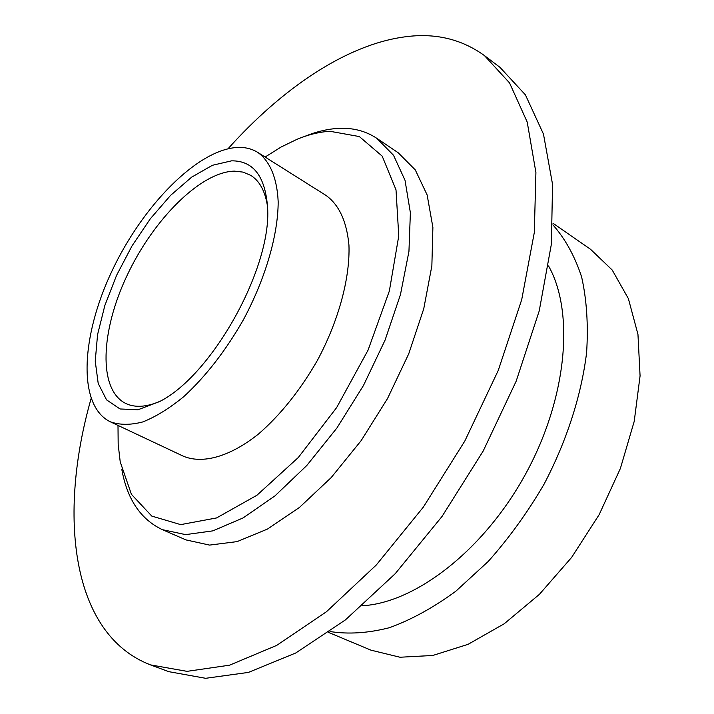 <?xml version="1.0" encoding="UTF-8"?>
<svg xmlns="http://www.w3.org/2000/svg" width="714" height="714" viewBox="0 0 714 714"><rect width="100%" height="100%" fill="white"/><g stroke="black" fill="none" stroke-linecap="round" stroke-linejoin="round"><path stroke-width="1.07" d="M552.975 223.241L590.63 249.364L612.219 270.035L628.382 298.63L637.959 334.366L640.074 375.894L634.219 421.349L620.395 468.438L599.171 514.633L571.646 557.384L539.382 594.369L504.218 623.768L468.081 644.323L432.8 655.47L400.001 657.237L370.959 650.159L328.681 632.461M552.895 224.856C565.158 238.699 574.743 256.058 581.624 276.943C586.712 299.657 588.372 324.852 586.613 352.537C581.41 395.27 566.737 441.011 543.961 484.378C527.467 512.572 508.877 538.276 488.206 561.472L455.773 591.263C433.389 607.641 411.246 619.797 389.362 627.722C368.058 633.157 348.271 634.425 330.002 631.524M160.213 401.206C146.504 407.15 135 407.89 125.7 403.437C97.925 389.674 100.612 330.984 127.199 275.202C153.501 219.314 200.572 171.913 234.388 171.128L243.055 172.11L250.712 175.349C259.468 180.794 265.028 190.897 267.402 205.65M548.539 265.947C574.627 312.098 567.237 398.207 525.477 474.248C483.842 550.36 415.236 602.919 362.293 605.749M231.568 160.837C252.604 160.65 264.537 175.278 267.348 204.739C273.703 264.278 213.031 374.966 159.427 401.643L138.007 409.756L120.032 408.97L106.547 399.849L98.202 383.436L95.239 361.159L97.568 334.607L104.86 305.458L116.569 275.363L131.992 245.955L150.297 218.805L170.548 195.413L191.647 177.152L212.415 165.291L231.568 160.837M237.512 147.432C245.161 147.111 251.944 148.798 257.87 152.475C269.874 161.141 277.103 178.009 278.174 201.723C278.139 234.781 265.537 278.424 243.456 319.676C225.669 350.735 205.784 376.376 183.801 396.618C169.513 408.31 155.857 416.744 142.845 421.92C130.492 425.151 119.631 425.098 110.268 421.778C77.371 405.686 80.896 336.624 111.83 271.311C142.47 205.873 197.323 149.485 237.512 147.432M228.052 148.735C281.887 88.697 345.737 44.946 404.294 36.932C434.531 32.648 461.253 38.868 484.458 55.603L499.987 67.357L525.406 94.846L543.47 134.089L552.556 184.39L551.378 244.17L539.231 310.893L516.177 381.169L483.173 451.061L442.011 516.481L395.181 573.726L345.469 619.859L295.712 653.007L248.418 672.409L205.623 678.3L168.772 671.66L150.511 664.895C70.873 634.327 57.87 515.133 91.071 398.662M257.87 152.475L326.039 195.457C339.07 204.82 346.701 221.376 348.95 245.125C350.155 277.826 338.757 320.407 317.48 360.249C300.264 390.192 280.656 414.745 258.638 433.898C229.863 456.906 202.383 464.305 183.177 456.121L110.268 421.778M484.458 55.603L509.546 82.913L527.227 122.103L535.911 172.502L534.304 232.532L521.711 299.666L498.229 370.486L464.832 441.011L423.348 507.101L376.287 564.997L326.468 611.728L276.729 645.376L229.578 665.18L187.032 671.347L150.511 664.895M265.099 157.035L281.164 146.986L297.104 139.257C308.502 134.553 319.453 131.894 329.975 131.296L359.347 136.561L382.195 156.143L396.011 189.826L398.76 235.915L389.353 291.009L368.049 350.163L336.66 407.569L298.327 457.487L256.96 495.239L216.592 517.936L180.687 524.62L151.779 516.088L131.421 494.32L120.229 461.958L118.176 444.358L117.997 425.419M304.459 136.49C316.088 131.733 327.289 129.047 338.061 128.404C352.6 127.574 365.514 130.876 376.805 138.32L398.216 152.769L415.262 169.87L427.133 194.949L432.889 227.338L431.863 265.84L423.759 308.725L408.738 353.805L387.488 398.617L361.15 440.636L331.225 477.55L299.434 507.458L267.527 529.038L237.128 541.605L209.604 545.094L186.024 539.918L162.319 529.645C140.712 519.373 127.226 499.372 121.853 469.651M376.805 138.32L393.512 155.25L405.017 180.276L410.38 212.727L408.943 251.435L400.447 294.641L385.06 340.15L363.488 385.462L336.892 428.025L306.815 465.474L274.961 495.891L243.108 517.918L212.861 530.859L185.586 534.625L162.319 529.645"/></g></svg>

